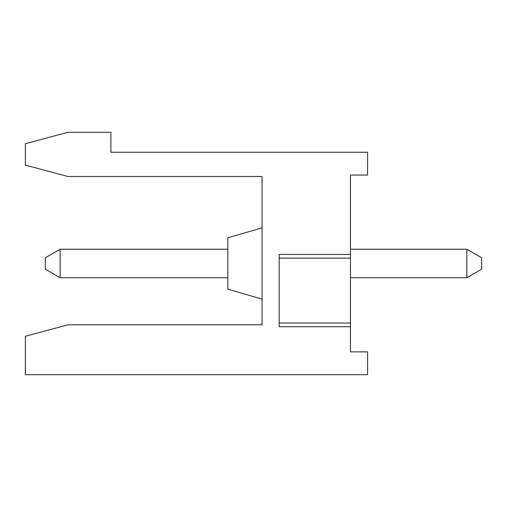 <?xml version="1.0" encoding="UTF-8"?>
<svg xmlns="http://www.w3.org/2000/svg" width="507" height="507" viewBox="0 0 507 507"><rect width="100%" height="100%" fill="white"/><g stroke="black" fill="none" stroke-linecap="round" stroke-linejoin="round"><path stroke-width="0.76" d="M262.056 227.833L227.833 237.815L227.833 289.148L262.056 299.13L262.056 324.797L262.056 176.499L67.925 176.499L25.35 165.092L25.35 143.703L67.925 132.295L110.906 132.295L110.906 152.258L367.575 152.258L367.575 175.073L367.575 152.258M350.464 351.89L367.575 351.89L350.464 351.89L350.464 175.073L367.575 175.073M367.575 351.89L367.575 374.705L25.35 374.705L25.35 336.261L68.128 324.797L262.056 324.797M279.167 323.022L279.167 254.419L279.167 326.73L279.167 323.022L350.464 323.022M262.056 190.841L262.056 176.499M45.313 269.185L45.313 257.778L60.13 249.222L60.13 277.741L45.313 269.185M481.65 257.778L481.65 269.185L466.833 277.741L466.833 249.222L481.65 257.778M33.906 333.967L25.35 336.261M227.833 277.741L60.13 277.741M60.13 249.222L227.833 249.222M350.464 249.222L466.833 249.222M466.833 277.741L350.464 277.741M350.464 254.419L279.167 254.419M350.464 326.73L279.167 326.73M350.464 258.126L279.167 258.126M227.833 289.148L262.056 299.13"/></g></svg>
